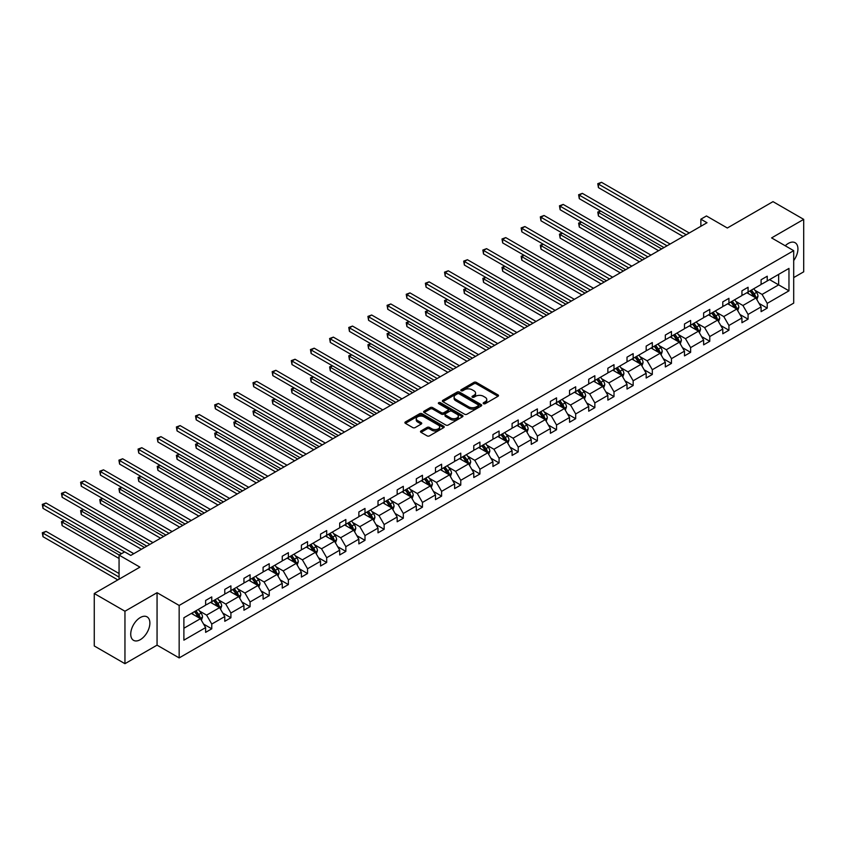 <?xml version="1.0" encoding="UTF-8"?>
<svg xmlns="http://www.w3.org/2000/svg" width="846" height="846" viewBox="0 0 846 846"><rect width="100%" height="100%" fill="white"/><g stroke="black" fill="none" stroke-linecap="round" stroke-linejoin="round"><path stroke-width="1.27" d="M483.521 403.69A1.195 0.687 0 0 0 485.202 403.69L498.008 396.298A1.703 0.983 0 0 0 498.506 395.6A1.703 0.983 0 0 0 498.008 394.913L476.319 382.381A1.703 0.983 0 0 0 473.908 382.381L461.102 389.773A1.195 0.687 0 0 0 462.783 390.746L464.443 389.795A5.457 3.151 0 0 1 472.163 389.795L473.961 390.841A5.457 3.151 0 0 1 475.568 393.062A5.457 3.151 0 0 1 473.961 395.294L472.311 396.245A1.195 0.687 0 0 0 473.993 397.218L475.653 396.266A5.457 3.151 0 0 1 483.362 396.266L485.17 397.313A5.457 3.151 0 0 1 486.767 399.534A5.457 3.151 0 0 1 485.17 401.765L483.521 402.717A1.195 0.687 0 0 0 483.521 403.69L483.521 402.717M140.309 639.661A13.547 7.815 120 0 0 149.15 627.721A13.547 7.815 120 0 0 147.077 616.871A13.547 7.815 120 0 0 140.309 617.538A13.547 7.815 120 0 0 131.458 629.477A13.547 7.815 120 0 0 133.531 640.327A13.547 7.815 120 0 0 140.309 639.661M793.696 260.547A13.547 7.815 120 0 0 795.124 242.728A13.547 7.815 120 0 0 788.356 243.394A13.547 7.815 120 0 0 785.247 245.784M793.696 277.594L803.7 271.82L803.7 219.368L773.001 201.644L727.327 228.008L706.452 215.963L700.869 219.188L700.869 226.273M124.954 663.687L157.06 645.149L157.06 592.697L124.954 611.235L124.954 663.687L94.266 645.963L94.266 593.511L139.939 567.137L119.064 555.092L119.064 579.193M124.954 611.235L94.266 593.511M421.001 430.952A1.703 0.983 0 0 0 420.494 431.65A1.703 0.983 0 0 0 421.001 432.338L427.082 435.859A1.703 0.983 0 0 0 429.493 435.859L443.716 427.642A1.703 0.983 0 0 0 444.213 426.955A1.703 0.983 0 0 0 443.716 426.257L422.027 413.726A1.703 0.983 0 0 0 419.616 413.726L405.393 421.943A1.703 0.983 0 0 0 404.896 422.64A1.703 0.983 0 0 0 405.393 423.328L412.742 427.579A1.703 0.983 0 0 0 415.153 427.579L421.234 424.058A1.703 0.983 0 0 0 421.742 423.37A1.703 0.983 0 0 0 421.234 422.672L417.596 420.568A4.558 2.633 0 0 1 416.253 418.707A4.558 2.633 0 0 1 419.077 416.274A4.558 2.633 0 0 1 424.036 416.845L438.323 425.094A4.558 2.633 0 0 1 439.656 426.955A4.558 2.633 0 0 1 436.843 429.377A4.558 2.633 0 0 1 431.872 428.816L429.493 427.442A1.703 0.983 0 0 0 427.082 427.442L421.001 430.952L421.001 432.338M119.064 555.092L124.648 551.867L130.792 555.41L707.013 222.731L700.869 219.188M157.06 592.697L179.162 605.45L793.696 250.659L793.696 303.122L179.162 657.913L179.162 605.45M803.7 219.368L771.594 237.906L793.696 250.659M464.57 414.212A1.703 0.983 0 0 0 466.971 414.212L481.194 406.006A1.703 0.983 0 0 0 481.691 405.308A1.703 0.983 0 0 0 481.194 404.61L459.505 392.089A1.703 0.983 0 0 0 457.094 392.089L442.87 400.295A1.703 0.983 0 0 0 442.373 400.993A1.703 0.983 0 0 0 442.87 401.691L464.57 414.212M439.19 403.954A1.195 0.687 0 0 1 440.406 404.124L462.434 416.835L448.232 425.041A1.703 0.983 0 0 1 445.821 425.041L424.132 412.51L424.132 411.124A1.703 0.983 0 0 0 423.635 411.812A1.703 0.983 0 0 0 424.132 412.51M424.132 411.124L430.223 407.603A1.703 0.983 0 0 1 432.623 407.603L441.422 412.689A1.703 0.983 0 0 0 443.833 412.689L447.872 410.352A1.703 0.983 0 0 0 448.369 409.654A1.703 0.983 0 0 0 447.872 408.967L438.714 403.679A1.195 0.687 0 0 1 440.406 402.696L462.455 415.439A1.703 0.983 0 0 1 462.952 416.126A1.703 0.983 0 0 1 462.455 416.824L462.455 415.439M183.889 617.749L205.62 605.207L205.62 600.459L211.764 596.916L211.764 601.665L224.782 594.146L224.782 589.398L230.916 585.855L230.916 590.603L243.934 583.084L243.934 578.336L250.078 574.794L250.078 579.542L263.085 572.033L263.085 567.285L269.229 563.732L269.229 568.491L282.247 560.972L282.247 556.224L288.38 552.681L288.38 557.429L301.398 549.911L301.398 545.162L307.532 541.62L307.532 546.368L320.549 538.86L320.549 534.101L326.693 530.558L326.693 535.307L339.701 527.798L339.701 523.05L345.845 519.507L345.845 524.256L358.863 516.737L358.863 511.989L364.996 508.446L364.996 513.194L378.014 505.675L378.014 500.927L384.147 497.385L384.147 502.133L397.165 494.624L397.165 489.876L403.309 486.323L403.309 491.082L416.317 483.563L416.317 478.815L422.461 475.272L422.461 480.02L435.479 472.502L435.479 467.753L441.612 464.211L441.612 468.959L454.63 461.451L454.63 456.692L460.763 453.149L460.763 457.898L473.781 450.389L473.781 445.641L479.925 442.098L479.925 446.847L492.932 439.328L492.932 434.58L499.077 431.037L499.077 435.785L512.094 428.266L512.094 423.518L518.228 419.976L518.228 424.724L531.246 417.215L531.246 412.467L537.379 408.914L537.379 413.662L550.397 406.154L550.397 401.406L556.541 397.863L556.541 402.611L569.548 395.093L569.548 390.344L575.692 386.802L575.692 391.55L588.71 384.031L588.71 379.283L594.844 375.74L594.844 380.489L607.862 372.98L607.862 368.232L614.006 364.679L614.006 369.438L627.013 361.919L627.013 357.171L633.157 353.628L633.157 358.376L646.175 350.857L646.175 346.109L652.308 342.567L652.308 347.315L665.326 339.806L665.326 335.048L671.46 331.505L671.46 336.253L684.477 328.745L684.477 323.997L690.622 320.454L690.622 325.202L703.629 317.684L703.629 312.935L709.773 309.393L709.773 314.141L722.791 306.622L722.791 301.874L728.924 298.331L728.924 303.08L741.942 295.571L741.942 290.823L748.076 287.27L748.076 292.029L761.093 284.51L761.093 279.762L767.237 276.219L767.237 280.967L788.969 268.415L788.969 290.823L767.237 303.365L767.237 308.113L761.093 311.656L761.093 306.908L748.076 314.426L748.076 319.175L741.942 322.717L741.942 317.969L728.924 325.488L728.924 330.236L722.791 333.779L722.791 329.031L709.773 336.539L709.773 341.287L703.629 344.84L703.629 340.081L690.622 347.6L690.622 352.348L684.477 355.891L684.477 351.143L671.46 358.662L671.46 363.41L665.326 366.953L665.326 362.204L652.308 369.713L652.308 374.471L646.175 378.014L646.175 373.266L633.157 380.774L633.157 385.522L627.013 389.065L627.013 384.317L614.006 391.835L614.006 396.584L607.862 400.126L607.862 395.378L594.844 402.897L594.844 407.645L588.71 411.188L588.71 406.44L575.692 413.948L575.692 418.696L569.548 422.249L569.548 417.49L556.541 425.009L556.541 429.757L550.397 433.3L550.397 428.552L537.379 436.071L537.379 440.819L531.246 444.362L531.246 439.613L518.228 447.122L518.228 451.88L512.094 455.423L512.094 450.675L499.077 458.183L499.077 462.931L492.932 466.484L492.932 461.726L479.925 469.244L479.925 473.993L473.781 477.535L473.781 472.787L460.763 480.306L460.763 485.054L454.63 488.597L454.63 483.849L441.612 491.357L441.612 496.116L435.479 499.658L435.479 494.91L422.461 502.418L422.461 507.166L416.317 510.709L416.317 505.961L403.309 513.48L403.309 518.228L397.165 521.771L397.165 517.022L384.147 524.541L384.147 529.289L378.014 532.832L378.014 528.084L364.996 535.592L364.996 540.34L358.863 543.893L358.863 539.135L345.845 546.653L345.845 551.402L339.701 554.944L339.701 550.196L326.693 557.715L326.693 562.463L320.549 566.006L320.549 561.258L307.532 568.766L307.532 573.525L301.398 577.067L301.398 572.319L288.38 579.827L288.38 584.575L282.247 588.118L282.247 583.37L269.229 590.889L269.229 595.637L263.085 599.18L263.085 594.431L250.078 601.95L250.078 606.698L243.934 610.241L243.934 605.493L230.916 613.001L230.916 617.749L224.782 621.302L224.782 616.554L211.764 624.062L211.764 628.811L205.62 632.353L205.62 627.605L183.889 640.158L183.889 617.749M210.538 602.373L219.622 607.618L206.604 615.127L199.497 611.024M206.604 615.127L211.764 624.062M219.622 607.618L224.782 616.554M205.62 604.076L206.604 604.636L211.764 601.665M229.689 591.312L238.773 596.557L225.766 604.076L218.659 599.973M225.766 604.076L230.916 613.001M238.773 596.557L243.934 605.493M224.782 593.014L225.766 593.585L230.916 590.603M248.84 580.25L257.935 585.495L244.917 593.014L237.811 588.911M244.917 593.014L250.078 601.95M257.935 585.495L263.085 594.431M243.934 581.953L244.917 582.524L250.078 579.542M268.002 569.199L277.086 574.445L264.068 581.953L256.962 577.85M264.068 581.953L269.229 590.889M277.086 574.445L282.247 583.37M263.085 570.902L264.068 571.462L269.229 568.491M287.154 558.138L296.237 563.383L283.22 570.902L276.113 566.799M283.22 570.902L288.38 579.827M296.237 563.383L301.398 572.319M282.247 559.841L283.22 560.401L288.38 557.429M306.305 547.076L315.389 552.322L302.382 559.841L295.275 555.737M302.382 559.841L307.532 568.766M315.389 552.322L320.549 561.258M301.398 548.779L302.382 549.35L307.532 546.368M325.456 536.015L334.551 541.271L321.533 548.779L314.426 544.676M321.533 548.779L326.693 557.715M334.551 541.271L339.701 550.196M320.549 537.718L321.533 538.289L326.693 535.307M344.618 524.964L353.702 530.209L340.684 537.718L333.578 533.615M340.684 537.718L345.845 546.653M353.702 530.209L358.863 539.135M339.701 526.667L340.684 527.227L345.845 524.256M363.769 513.903L372.853 519.148L359.836 526.667L352.729 522.564M359.836 526.667L364.996 535.592M372.853 519.148L378.014 528.084M358.863 515.605L359.836 516.176L364.996 513.194M382.921 502.841L392.005 508.086L378.997 515.605L371.891 511.502M378.997 515.605L384.147 524.541M392.005 508.086L397.165 517.022M378.014 504.544L378.997 505.115L384.147 502.133M402.083 491.79L411.167 497.036L398.149 504.544L391.042 500.441M398.149 504.544L403.309 513.48M411.167 497.036L416.317 505.961M397.165 493.482L398.149 494.053L403.309 491.082M421.234 480.729L430.318 485.974L417.3 493.482L410.194 489.379M417.3 493.482L422.461 502.418M430.318 485.974L435.479 494.91M416.317 482.432L417.3 482.992L422.461 480.02M440.385 469.667L449.469 474.913L436.462 482.432L429.356 478.328M436.462 482.432L441.612 491.357M449.469 474.913L454.63 483.849M435.479 471.37L436.462 471.941L441.612 468.959M459.537 458.606L468.631 463.851L455.613 471.37L448.507 467.267M455.613 471.37L460.763 480.306M468.631 463.851L473.781 472.787M454.63 460.309L455.613 460.88L460.763 457.898M478.699 447.555L487.782 452.8L474.765 460.309L467.658 456.206M474.765 460.309L479.925 469.244M487.782 452.8L492.932 461.726M473.781 449.258L474.765 449.818L479.925 446.847M497.85 436.494L506.934 441.739L493.916 449.258L486.81 445.155M493.916 449.258L499.077 458.183M506.934 441.739L512.094 450.675M492.932 438.196L493.916 438.757L499.077 435.785M517.001 425.432L526.085 430.677L513.078 438.196L505.971 434.093M513.078 438.196L518.228 447.122M526.085 430.677L531.246 439.613M512.094 427.135L513.078 427.706L518.228 424.724M536.153 414.381L545.247 419.627L532.229 427.135L525.123 423.032M532.229 427.135L537.379 436.071M545.247 419.627L550.397 428.552M531.246 416.073L532.229 416.644L537.379 413.662M555.314 403.32L564.398 408.565L551.38 416.073L544.274 411.97M551.38 416.073L556.541 425.009M564.398 408.565L569.548 417.49M550.397 405.023L551.38 405.583L556.541 402.611M574.466 392.258L583.55 397.504L570.532 405.023L563.425 400.919M570.532 405.023L575.692 413.948M583.55 397.504L588.71 406.44M569.548 393.961L570.532 394.532L575.692 391.55M593.617 381.197L602.701 386.442L589.694 393.961L582.587 389.858M589.694 393.961L594.844 402.897M602.701 386.442L607.862 395.378M588.71 382.9L589.694 383.471L594.844 380.489M612.768 370.146L621.863 375.391L608.845 382.9L601.739 378.797M608.845 382.9L614.006 391.835M621.863 375.391L627.013 384.317M607.862 371.849L608.845 372.409L614.006 369.438M631.93 359.085L641.014 364.33L627.996 371.849L620.89 367.746M627.996 371.849L633.157 380.774M641.014 364.33L646.175 373.266M627.013 360.787L627.996 361.348L633.157 358.376M651.082 348.023L660.166 353.268L647.148 360.787L640.041 356.684M647.148 360.787L652.308 369.713M660.166 353.268L665.326 362.204M646.175 349.726L647.148 350.297L652.308 347.315M670.233 336.962L679.317 342.218L666.31 349.726L659.203 345.623M666.31 349.726L671.46 358.662M679.317 342.218L684.477 351.143M665.326 338.664L666.31 339.235L671.46 336.253M689.384 325.911L698.479 331.156L685.461 338.664L678.355 334.561M685.461 338.664L690.622 347.6M698.479 331.156L703.629 340.081M684.477 327.614L685.461 328.174L690.622 325.202M708.546 314.849L717.63 320.095L704.612 327.614L697.506 323.51M704.612 327.614L709.773 336.539M717.63 320.095L722.791 329.031M703.629 316.552L704.612 317.123L709.773 314.141M727.697 303.788L736.781 309.033L723.764 316.552L716.657 312.449M723.764 316.552L728.924 325.488M736.781 309.033L741.942 317.969M722.791 305.491L723.764 306.062L728.924 303.08M746.849 292.737L755.933 297.982L742.925 305.491L735.819 301.388M742.925 305.491L748.076 314.426M755.933 297.982L761.093 306.908M741.942 294.429L742.925 295L748.076 292.029M769.564 279.614L778.648 284.869L762.077 294.429L754.97 290.326M762.077 294.429L767.237 303.365M788.969 290.823L778.648 284.869L778.648 274.368L788.969 268.415M157.06 645.149L179.162 657.913M761.093 283.378L762.077 283.939L767.237 280.967M183.889 628.25L200.47 618.68L191.386 613.435M200.47 618.68L205.62 627.605M759.074 303.397L767.237 308.113M739.912 314.458L748.076 319.175M720.76 325.52L728.924 330.236M701.609 336.581L709.773 341.287M682.447 347.632L690.622 352.348M663.296 358.693L671.46 363.41M644.144 369.755L652.308 374.471M624.993 380.816L633.157 385.522M605.831 391.867L614.006 396.584M586.68 402.929L594.844 407.645M567.529 413.99L575.692 418.696M548.377 425.041L556.541 429.757M529.215 436.102L537.379 440.819M510.064 447.164L518.228 451.88M490.913 458.225L499.077 462.931M471.761 469.276L479.925 473.993M452.599 480.338L460.763 485.054M433.448 491.399L441.612 496.116M414.297 502.45L422.461 507.166M395.145 513.511L403.309 518.228M375.984 524.573L384.147 529.289M356.832 535.634L364.996 540.34M337.681 546.685L345.845 551.402M318.53 557.747L326.693 562.463M299.368 568.808L307.532 573.525M280.216 579.87L288.38 584.575M261.065 590.92L269.229 595.637M241.903 601.982L250.078 606.698M222.752 613.043L230.916 617.749M203.6 624.094L211.764 628.811M483.997 403.859L485.17 403.182A5.457 3.151 0 0 0 486.767 400.951L486.767 399.534M475.568 393.062L475.568 394.479A5.457 3.151 0 0 1 473.961 396.711L472.787 397.387M497.987 396.309L476.319 383.798A1.703 0.983 0 0 0 473.908 383.798L461.578 390.915M481.173 406.017L459.505 393.506A1.703 0.983 0 0 0 457.094 393.506L442.892 401.702L442.87 400.295M478.18 405.794A1.195 0.687 0 0 0 478.18 404.822L459.145 393.834A1.195 0.687 0 0 0 457.453 393.834L455.708 394.839A5.457 3.151 0 0 0 454.112 397.07A5.457 3.151 0 0 0 455.708 399.291L468.726 406.81A5.457 3.151 0 0 0 476.435 406.81L478.18 405.794L478.18 407.212A1.195 0.687 0 0 0 478.529 406.725L478.529 405.308M454.112 397.07L454.112 398.487A5.457 3.151 0 0 0 455.708 400.708L455.708 399.291M478.18 407.212L476.435 408.227A5.457 3.151 0 0 1 468.726 408.227L455.708 400.708M424.153 412.52L430.223 409.02L430.223 407.603M448.369 409.654L448.369 411.082A1.703 0.983 0 0 1 447.872 411.769L443.833 414.106A1.703 0.983 0 0 1 441.422 414.106L432.623 409.02A1.703 0.983 0 0 0 430.223 409.02M450.558 417.956A4.558 2.633 0 0 0 455.529 418.527A4.558 2.633 0 0 0 458.342 416.095A4.558 2.633 0 0 0 456.999 414.233L451.976 411.325A1.703 0.983 0 0 0 449.564 411.325L445.525 413.662A1.703 0.983 0 0 0 445.028 414.36A1.703 0.983 0 0 0 445.525 415.048L450.558 417.956L450.558 419.373A4.558 2.633 0 0 0 455.529 419.944A4.558 2.633 0 0 0 458.342 417.512L458.342 416.095M445.028 414.36L445.028 415.777A1.703 0.983 0 0 0 445.525 416.465L445.525 415.048M450.558 419.373L445.525 416.465M439.656 426.955L439.656 428.372A4.558 2.633 0 0 1 436.843 430.804A4.558 2.633 0 0 1 431.872 430.233L429.493 428.859A1.703 0.983 0 0 0 427.082 428.859L421.022 432.359M416.253 418.707L416.253 420.124A4.558 2.633 0 0 0 417.596 421.985L417.596 420.568M421.213 424.079L417.596 421.985M443.695 427.664L422.027 415.143A1.703 0.983 0 0 0 419.616 415.143L405.414 423.349M756.874 299.59L757.995 296.333A4.6 2.654 -120 0 0 756.536 292.42L753.775 288.74M748.826 293.879L747.631 292.282M600.776 211.088L598.439 212.441L598.439 215.984L658.569 250.691M755.256 297.591L755.52 296.534A4.6 2.654 -120 0 0 754.198 293.763L751.438 290.083M750.286 290.749L753.321 294.799A2.348 1.354 60 0 1 753.744 295.508L755.52 296.534M749.968 290.929L752.729 294.609A4.6 2.654 60 0 1 753.871 296.787M598.439 215.984L597.773 212.05L661.635 248.925M597.773 212.05L600.512 210.94M686.201 234.744L598.439 184.079L601.517 182.313L689.268 232.978M683.124 236.52L598.439 187.632L598.439 184.079L597.773 183.688L601.517 182.313M598.439 187.632L597.773 183.688M737.712 310.651L738.844 307.394A4.6 2.654 -120 0 0 737.374 303.471L734.624 299.791M729.675 304.93L728.48 303.333M581.625 222.149L579.288 223.492L579.288 227.045L639.417 261.752M736.105 308.642L736.358 307.584A4.6 2.654 -120 0 0 735.047 304.824L732.287 301.144M731.134 301.81L734.169 305.861A2.348 1.354 60 0 1 734.592 306.569L736.358 307.584M730.817 301.99L733.567 305.67A4.6 2.654 60 0 1 734.719 307.849M579.288 227.045L578.611 223.111L642.484 259.986M578.611 223.111L581.35 221.99M718.561 321.713L719.692 318.456A4.6 2.654 -120 0 0 718.222 314.532L715.462 310.852M710.524 315.992L709.329 314.395M562.474 233.21L560.137 234.554L560.137 238.096L620.266 272.814M716.953 319.703L717.207 318.646A4.6 2.654 -120 0 0 715.885 315.875L713.136 312.195M711.983 312.861L715.018 316.912A2.348 1.354 60 0 1 715.441 317.631L717.207 318.646M711.655 313.052L714.415 316.732A4.6 2.654 60 0 1 715.568 318.9M560.137 238.096L559.46 234.162L623.333 271.037M559.46 234.162L562.199 233.052M667.039 245.805L579.288 195.14L582.355 193.364L670.117 244.029M663.973 247.582L579.288 198.683L579.288 195.14L578.611 194.749L582.355 193.364M579.288 198.683L578.611 194.749M647.888 256.867L560.137 206.202L563.203 204.425L650.955 255.09M644.821 258.633L560.137 209.745L560.137 206.202L559.46 205.811L563.203 204.425M560.137 209.745L559.46 205.811M699.409 332.774L700.541 329.506A4.6 2.654 -120 0 0 699.071 325.594L696.311 321.914M691.372 327.053L690.177 325.456M543.312 244.261L540.985 245.615L540.985 249.158L601.104 283.875M697.791 330.765L698.056 329.707A4.6 2.654 -120 0 0 696.734 326.937L693.984 323.257M692.832 323.923L695.856 327.973A2.348 1.354 60 0 1 696.29 328.682L698.056 329.707M692.504 324.113L695.264 327.793A4.6 2.654 60 0 1 696.406 329.961M540.985 249.158L540.308 245.224L604.181 282.099M540.308 245.224L543.047 244.113M628.737 267.918L540.985 217.263L544.052 215.487L631.803 266.152M625.67 269.694L540.985 220.806L540.985 217.263L540.308 216.872L544.052 215.487M540.985 220.806L540.308 216.872M680.258 343.825L681.379 340.568A4.6 2.654 -120 0 0 679.92 336.645L677.16 332.964M672.21 338.114L671.015 336.518M524.16 255.323L521.823 256.676L521.823 260.219L581.953 294.926M678.64 341.816L678.904 340.769A4.6 2.654 -120 0 0 677.583 337.998L674.822 334.318M673.67 334.984L676.705 339.035A2.348 1.354 60 0 1 677.128 339.743L678.904 340.769M673.353 335.164L676.113 338.844A4.6 2.654 60 0 1 677.255 341.023M521.823 260.219L521.157 256.285L585.02 293.16M521.157 256.285L523.896 255.164M609.585 278.979L521.823 228.314L524.901 226.548L612.652 277.213M606.508 280.756L521.823 231.857L521.823 228.314L521.157 227.923L524.901 226.548M521.823 231.857L521.157 227.923M661.096 354.886L662.228 351.629A4.6 2.654 -120 0 0 660.758 347.706L658.008 344.026M653.059 349.165L651.864 347.569M505.009 266.384L502.672 267.727L502.672 271.27L562.802 305.988M659.489 352.877L659.743 351.82A4.6 2.654 -120 0 0 658.431 349.06L655.671 345.38M654.518 346.046L657.553 350.085A2.348 1.354 60 0 1 657.977 350.804L659.743 351.82M654.201 346.226L656.951 349.906A4.6 2.654 60 0 1 658.103 352.073M502.672 271.27L501.995 267.336L565.868 304.222M501.995 267.336L504.734 266.226M590.423 290.041L502.672 239.376L505.739 237.599L593.501 288.264M587.357 291.807L502.672 242.918L502.672 239.376L501.995 238.984L505.739 237.599M502.672 242.918L501.995 238.984M641.945 365.948L643.076 362.68A4.6 2.654 -120 0 0 641.606 358.767L638.846 355.087M633.908 360.227L632.713 358.63M485.858 277.446L483.521 278.789L483.521 282.331L543.65 317.049M640.337 363.939L640.591 362.881A4.6 2.654 -120 0 0 639.269 360.11L636.52 356.43M635.367 357.097L638.402 361.147A2.348 1.354 60 0 1 638.825 361.866L640.591 362.881M635.039 357.287L637.799 360.967A4.6 2.654 60 0 1 638.952 363.135M483.521 282.331L482.844 278.397L546.717 315.272M482.844 278.397L485.583 277.287M571.272 301.102L483.521 250.437L486.587 248.661L574.339 299.325M568.205 302.868L483.521 253.98L483.521 250.437L482.844 250.046L486.587 248.661M483.521 253.98L482.844 250.046M622.793 377.009L623.925 373.742A4.6 2.654 -120 0 0 622.455 369.829L619.695 366.149M614.756 371.288L613.562 369.691M466.696 288.497L464.369 289.85L464.369 293.393L524.488 328.111M621.176 375L621.44 373.943A4.6 2.654 -120 0 0 620.118 371.172L617.358 367.492M616.205 368.158L619.24 372.208A2.348 1.354 60 0 1 619.674 372.917L621.44 373.943M615.888 368.338L618.648 372.018A4.6 2.654 60 0 1 619.79 374.196M464.369 293.393L463.693 289.459L527.566 326.334M463.693 289.459L466.432 288.349M552.121 312.153L464.369 261.488L467.436 259.722L555.188 310.387M549.043 313.929L464.369 265.041L464.369 261.488L463.693 261.107L467.436 259.722M464.369 265.041L463.693 261.107M603.642 388.06L604.763 384.803A4.6 2.654 -120 0 0 603.304 380.88L600.544 377.2M595.595 382.339L594.4 380.753M447.545 299.558L445.208 300.901L445.208 304.454L505.337 339.161M602.024 386.051L602.278 384.993A4.6 2.654 -120 0 0 600.967 382.233L598.207 378.553M597.054 379.22L600.089 383.27A2.348 1.354 60 0 1 600.512 383.978L602.278 384.993M596.737 379.399L599.497 383.079A4.6 2.654 60 0 1 600.639 385.258M445.208 304.454L444.541 300.52L508.404 337.395M444.541 300.52L447.27 299.399M532.959 323.214L445.208 272.549L448.285 270.783L536.036 321.438M529.892 324.991L445.208 276.092L445.208 272.549L444.541 272.158L448.285 270.783M445.208 276.092L444.541 272.158M584.48 399.122L585.612 395.865A4.6 2.654 -120 0 0 584.142 391.941L581.392 388.261M576.443 393.401L575.248 391.804M428.393 310.619L426.056 311.963L426.056 315.505L486.186 350.223M582.873 397.112L583.127 396.055A4.6 2.654 -120 0 0 581.815 393.284L579.055 389.604M577.903 390.27L580.938 394.321A2.348 1.354 60 0 1 581.361 395.04L583.127 396.055M577.585 390.461L580.335 394.141A4.6 2.654 60 0 1 581.488 396.309M426.056 315.505L425.379 311.571L489.252 348.446M425.379 311.571L428.118 310.461M565.329 410.183L566.46 406.915A4.6 2.654 -120 0 0 564.991 403.003L562.23 399.323M557.292 404.462L556.097 402.865M409.231 321.681L406.905 323.024L406.905 326.567L467.034 361.284M563.722 408.174L563.975 407.116A4.6 2.654 -120 0 0 562.653 404.346L559.904 400.666M558.751 401.332L561.786 405.382A2.348 1.354 60 0 1 562.209 406.091L563.975 407.116M558.423 401.522L561.184 405.202A4.6 2.654 60 0 1 562.326 407.37M406.905 326.567L406.228 322.633L470.101 359.508M406.228 322.633L408.967 321.522M546.178 421.234L547.309 417.977A4.6 2.654 -120 0 0 545.839 414.064L543.079 410.384M538.141 415.523L536.946 413.927M390.08 332.732L387.754 334.085L387.754 337.628L447.872 372.335M544.56 419.225L544.824 418.178A4.6 2.654 -120 0 0 543.502 415.407L540.742 411.727M539.589 412.393L542.624 416.444A2.348 1.354 60 0 1 543.058 417.152L544.824 418.178M539.272 412.573L542.032 416.253A4.6 2.654 60 0 1 543.174 418.432M387.754 337.628L387.077 333.694L450.95 370.569M387.077 333.694L389.816 332.584M527.026 432.295L528.147 429.038A4.6 2.654 -120 0 0 526.677 425.115L523.928 421.435M518.979 426.574L517.784 424.978M370.929 343.793L368.592 345.136L368.592 348.689L428.721 383.397M525.408 430.286L525.662 429.229A4.6 2.654 -120 0 0 524.351 426.469L521.591 422.789M520.438 423.455L523.473 427.505A2.348 1.354 60 0 1 523.896 428.213L525.662 429.229M520.121 423.635L522.881 427.315A4.6 2.654 60 0 1 524.023 429.493M368.592 348.689L367.915 344.756L431.788 381.631M367.915 344.756L370.654 343.635M507.864 443.357L508.996 440.089A4.6 2.654 -120 0 0 507.526 436.176L504.776 432.496M499.827 437.636L498.632 436.039M351.777 354.855L349.44 356.198L349.44 359.74L409.57 394.458M506.257 441.348L506.511 440.29A4.6 2.654 -120 0 0 505.199 437.519L502.439 433.839M501.287 434.506L504.322 438.556A2.348 1.354 60 0 1 504.745 439.275L506.511 440.29M500.969 434.696L503.719 438.376A4.6 2.654 60 0 1 504.872 440.544M349.44 359.74L348.764 355.806L412.637 392.681M348.764 355.806L351.502 354.696M488.713 454.418L489.845 451.151A4.6 2.654 -120 0 0 488.375 447.238L485.615 443.558M480.676 448.697L479.481 447.1M332.615 365.906L330.289 367.259L330.289 370.802L390.408 405.52M487.106 452.409L487.359 451.352A4.6 2.654 -120 0 0 486.038 448.581L483.288 444.901M482.135 445.567L485.17 449.617A2.348 1.354 60 0 1 485.593 450.326L487.359 451.352M481.808 445.757L484.568 449.427A4.6 2.654 60 0 1 485.71 451.605M330.289 370.802L329.612 366.868L393.485 403.743M329.612 366.868L332.351 365.758M469.562 465.469L470.693 462.212A4.6 2.654 -120 0 0 469.223 458.289L466.463 454.609M461.514 459.748L460.319 458.162M313.464 376.967L311.138 378.321L311.138 381.863L371.257 416.57M467.944 463.46L468.208 462.402A4.6 2.654 -120 0 0 466.886 459.642L464.126 455.962M462.974 456.629L466.009 460.679A2.348 1.354 60 0 1 466.442 461.387L468.208 462.402M462.656 456.808L465.416 460.488A4.6 2.654 60 0 1 466.558 462.667M311.138 381.863L310.461 377.929L374.323 414.804M310.461 377.929L313.2 376.808M450.41 476.531L451.531 473.274A4.6 2.654 -120 0 0 450.061 469.35L447.312 465.67M442.363 470.81L441.168 469.213M294.313 388.028L291.976 389.372L291.976 392.914L352.105 427.632M448.792 474.521L449.046 473.464A4.6 2.654 -120 0 0 447.735 470.693L444.975 467.024M443.822 467.679L446.857 471.73A2.348 1.354 60 0 1 447.28 472.449L449.046 473.464M443.505 467.87L446.254 471.55A4.6 2.654 60 0 1 447.407 473.718M291.976 392.914L291.299 388.98L355.172 425.855M291.299 388.98L294.038 387.87M431.249 487.592L432.38 484.324A4.6 2.654 -120 0 0 430.91 480.412L428.15 476.732M423.212 481.871L422.017 480.274M275.161 399.09L272.824 400.433L272.824 403.976L332.954 438.693M429.641 485.583L429.895 484.525A4.6 2.654 -120 0 0 428.584 481.755L425.824 478.075M424.671 478.741L427.706 482.791A2.348 1.354 60 0 1 428.129 483.5L429.895 484.525M424.354 478.931L427.103 482.611A4.6 2.654 60 0 1 428.256 484.779M272.824 403.976L272.148 400.042L336.021 436.917M272.148 400.042L274.887 398.931M412.097 498.643L413.229 495.386A4.6 2.654 -120 0 0 411.759 491.473L408.999 487.793M404.06 492.932L402.865 491.336M256 410.141L253.673 411.494L253.673 415.037L313.792 449.744M410.479 496.644L410.744 495.587A4.6 2.654 -120 0 0 409.422 492.816L406.672 489.136M405.52 489.802L408.544 493.853A2.348 1.354 60 0 1 408.978 494.561L410.744 495.587M405.192 489.982L407.952 493.662A4.6 2.654 60 0 1 409.094 495.841M253.673 415.037L252.996 411.103L316.869 447.978M252.996 411.103L255.735 409.993M513.808 334.276L426.056 283.611L429.123 281.834L516.874 332.499M510.741 336.042L426.056 287.154L426.056 283.611L425.379 283.22L429.123 281.834M426.056 287.154L425.379 283.22M494.656 345.327L406.905 294.672L409.972 292.896L497.723 343.561M491.589 347.103L406.905 298.215L406.905 294.672L406.228 294.281L409.972 292.896M406.905 298.215L406.228 294.281M475.505 356.388L387.754 305.723L390.82 303.957L478.572 354.622M472.428 358.165L387.754 309.266L387.754 305.723L387.077 305.332L390.82 303.957M387.754 309.266L387.077 305.332M456.343 367.45L368.592 316.785L371.669 315.008L459.42 365.673M453.276 369.216L368.592 320.327L368.592 316.785L367.915 316.393L371.669 315.008M368.592 320.327L367.915 316.393M437.192 378.511L349.44 327.846L352.507 326.07L440.258 376.734M434.125 380.277L349.44 331.389L349.44 327.846L348.764 327.455L352.507 326.07M349.44 331.389L348.764 327.455M418.04 389.562L330.289 338.897L333.356 337.131L421.107 387.796M414.974 391.338L330.289 342.45L330.289 338.897L329.612 338.516L333.356 337.131M330.289 342.45L329.612 338.516M398.889 400.623L311.138 349.958L314.204 348.192L401.956 398.847M395.812 402.4L311.138 353.501L311.138 349.958L310.461 349.567L314.204 348.192M311.138 353.501L310.461 349.567M379.727 411.685L291.976 361.02L295.053 359.243L382.804 409.908M376.66 413.451L291.976 364.563L291.976 361.02L291.299 360.629L295.053 359.243M291.976 364.563L291.299 360.629M360.576 422.736L272.824 372.081L275.891 370.305L363.643 420.97M357.509 424.512L272.824 375.624L272.824 372.081L272.148 371.69L275.891 370.305M272.824 375.624L272.148 371.69M341.424 433.797L253.673 383.132L256.74 381.366L344.491 432.031M338.358 435.574L253.673 386.685L253.673 383.132L252.996 382.741L256.74 381.366M253.673 386.685L252.996 382.741M392.946 509.704L394.067 506.447A4.6 2.654 -120 0 0 392.607 502.524L389.847 498.844M384.898 503.983L383.703 502.387M236.848 421.202L234.511 422.545L234.511 426.098L294.641 460.806M391.328 507.695L391.592 506.638A4.6 2.654 -120 0 0 390.27 503.878L387.51 500.198M386.358 500.864L389.393 504.914A2.348 1.354 60 0 1 389.826 505.622L391.592 506.638M386.04 501.044L388.8 504.724A4.6 2.654 60 0 1 389.943 506.902M234.511 426.098L233.845 422.165L297.707 459.04M233.845 422.165L236.584 421.044M322.273 444.859L234.511 394.194L237.589 392.417L325.34 443.082M319.196 446.635L234.511 397.736L234.511 394.194L233.845 393.802L237.589 392.417M234.511 397.736L233.845 393.802M373.784 520.766L374.915 517.509A4.6 2.654 -120 0 0 373.446 513.585L370.696 509.905M365.747 515.045L364.552 513.448M217.697 432.264L215.36 433.607L215.36 437.149L275.489 471.867M372.177 518.757L372.43 517.699A4.6 2.654 -120 0 0 371.119 514.928L368.359 511.248M367.206 511.915L370.241 515.965A2.348 1.354 60 0 1 370.664 516.684L372.43 517.699M366.889 512.105L369.639 515.785A4.6 2.654 60 0 1 370.791 517.953M215.36 437.149L214.683 433.215L278.556 470.09M214.683 433.215L217.422 432.105M303.111 455.92L215.36 405.255L218.427 403.479L306.189 454.143M300.044 457.686L215.36 408.798L215.36 405.255L214.683 404.864L218.427 403.479M215.36 408.798L214.683 404.864M354.633 531.827L355.764 528.56A4.6 2.654 -120 0 0 354.294 524.647L351.534 520.967M346.596 526.106L345.401 524.509M198.546 443.325L196.209 444.668L196.209 448.211L256.338 482.929M353.025 529.818L353.279 528.761A4.6 2.654 -120 0 0 351.957 525.99L349.208 522.31M348.055 522.976L351.09 527.026A2.348 1.354 60 0 1 351.513 527.735L353.279 528.761M347.727 523.166L350.487 526.846A4.6 2.654 60 0 1 351.64 529.014M196.209 448.211L195.532 444.277L259.405 481.152M195.532 444.277L198.271 443.167M283.96 466.971L196.209 416.317L199.275 414.54L287.027 465.205M280.893 468.747L196.209 419.859L196.209 416.317L195.532 415.925L199.275 414.54M196.209 419.859L195.532 415.925M335.481 542.878L336.613 539.621A4.6 2.654 -120 0 0 335.143 535.698L332.383 532.018M327.444 537.168L326.249 535.571M179.384 454.376L177.057 455.73L177.057 459.272L237.176 493.979M333.863 540.869L334.128 539.822A4.6 2.654 -120 0 0 332.806 537.051L330.056 533.371M328.904 534.038L331.928 538.088A2.348 1.354 60 0 1 332.362 538.796L334.128 539.822M328.576 534.217L331.336 537.897A4.6 2.654 60 0 1 332.478 540.076M177.057 459.272L176.38 455.338L240.253 492.213M176.38 455.338L179.119 454.217M264.809 478.032L177.057 427.367L180.124 425.601L267.875 476.266M261.742 479.809L177.057 430.91L177.057 427.367L176.38 426.976L180.124 425.601M177.057 430.91L176.38 426.976M316.33 553.94L317.451 550.683A4.6 2.654 -120 0 0 315.992 546.759L313.232 543.079M308.282 548.219L307.087 546.622M160.232 465.437L157.895 466.781L157.895 470.334L218.025 505.041M314.712 551.93L314.976 550.873A4.6 2.654 -120 0 0 313.655 548.113L310.894 544.433M309.742 545.099L312.777 549.139A2.348 1.354 60 0 1 313.2 549.858L314.976 550.873M309.425 545.279L312.185 548.959A4.6 2.654 60 0 1 313.327 551.127M157.895 470.334L157.229 466.389L221.092 503.275M157.229 466.389L159.968 465.279M245.657 489.094L157.895 438.429L160.973 436.652L248.724 487.317M242.58 490.86L157.895 441.972L157.895 438.429L157.229 438.038L160.973 436.652M157.895 441.972L157.229 438.038M297.168 565.001L298.3 561.733A4.6 2.654 -120 0 0 296.83 557.821L294.08 554.141M289.131 559.28L287.936 557.683M141.081 476.499L138.744 477.842L138.744 481.385L198.873 516.102M295.561 562.992L295.814 561.934A4.6 2.654 -120 0 0 294.503 559.164L291.743 555.484M290.59 556.15L293.625 560.2A2.348 1.354 60 0 1 294.048 560.919L295.814 561.934M290.273 556.34L293.023 560.02A4.6 2.654 60 0 1 294.175 562.188M138.744 481.385L138.067 477.451L201.94 514.326M138.067 477.451L140.806 476.34M226.495 500.155L138.744 449.49L141.811 447.714L229.573 498.379M223.429 501.921L138.744 453.033L138.744 449.49L138.067 449.099L141.811 447.714M138.744 453.033L138.067 449.099M278.017 576.063L279.148 572.795A4.6 2.654 -120 0 0 277.678 568.882L274.918 565.202M269.98 570.341L268.785 568.745M121.93 487.55L119.593 488.903L119.593 492.446L179.722 527.164M276.409 574.053L276.663 572.996A4.6 2.654 -120 0 0 275.341 570.225L272.592 566.545M271.439 567.211L274.474 571.262A2.348 1.354 60 0 1 274.897 571.97L276.663 572.996M271.111 567.391L273.871 571.071A4.6 2.654 60 0 1 275.024 573.25M119.593 492.446L118.916 488.512L182.789 525.387M118.916 488.512L121.655 487.402M207.344 511.206L119.593 460.541L122.659 458.775L210.411 509.44M204.277 512.983L119.593 464.094L119.593 460.541L118.916 460.161L122.659 458.775M119.593 464.094L118.916 460.161M258.865 587.113L259.997 583.856A4.6 2.654 -120 0 0 258.527 579.933L255.767 576.253M250.828 581.392L249.633 579.806M102.768 498.611L100.441 499.965L100.441 503.507L160.56 538.215M257.247 585.104L257.512 584.047A4.6 2.654 -120 0 0 256.19 581.287L253.44 577.607M252.288 578.273L255.312 582.323A2.348 1.354 60 0 1 255.746 583.031L257.512 584.047M251.96 578.453L254.72 582.133A4.6 2.654 60 0 1 255.862 584.311M100.441 503.507L99.765 499.574L163.638 536.449M99.765 499.574L102.503 498.453M188.193 522.268L100.441 471.603L103.508 469.837L191.259 520.491M185.115 524.044L100.441 475.145L100.441 471.603L99.765 471.211L103.508 469.837M100.441 475.145L99.765 471.211M239.714 598.175L240.835 594.918A4.6 2.654 -120 0 0 239.376 590.994L236.616 587.314M231.667 592.454L230.472 590.857M83.617 509.673L81.279 511.016L81.279 514.558L141.409 549.276M238.096 596.166L238.35 595.108A4.6 2.654 -120 0 0 237.039 592.337L234.279 588.657M233.126 589.324L236.161 593.374A2.348 1.354 60 0 1 236.584 594.093L238.35 595.108M232.809 589.514L235.569 593.194A4.6 2.654 60 0 1 236.711 595.362M81.279 514.558L80.613 510.624L144.476 547.499M80.613 510.624L83.342 509.514M169.041 533.329L81.279 482.664L84.357 480.888L172.108 531.552M165.964 535.095L81.279 486.207L81.279 482.664L80.613 482.273L84.357 480.888M81.279 486.207L80.613 482.273M220.552 609.236L221.684 605.969A4.6 2.654 -120 0 0 220.214 602.056L217.464 598.376M212.515 603.515L211.32 601.918M64.465 520.734L62.128 522.077L62.128 525.62L119.064 558.487M218.945 607.227L219.199 606.17A4.6 2.654 -120 0 0 217.887 603.399L215.127 599.719M213.975 600.385L217.01 604.435A2.348 1.354 60 0 1 217.433 605.144L219.199 606.17M213.657 600.575L216.407 604.255A4.6 2.654 60 0 1 217.559 606.423M62.128 525.62L61.451 521.686L119.191 555.018M61.451 521.686L64.19 520.576M149.879 544.38L62.128 493.726L65.195 491.949L152.957 542.614M146.813 546.156L62.128 497.268L62.128 493.726L61.451 493.334L65.195 491.949M62.128 497.268L61.451 493.334M201.401 620.287L202.532 617.03A4.6 2.654 -120 0 0 201.062 613.117L198.302 609.437M193.364 614.577L192.169 612.98M119.064 573.525L46.044 531.362L42.977 533.139L42.977 536.681L117.837 579.901M199.793 618.289L200.047 617.231A4.6 2.654 -120 0 0 198.725 614.46L195.976 610.78M194.823 611.447L197.858 615.497A2.348 1.354 60 0 1 198.281 616.205L200.047 617.231M194.495 611.626L197.255 615.306A4.6 2.654 60 0 1 198.398 617.485M42.977 536.681L42.3 532.747L119.064 577.067M42.3 532.747L46.044 531.362M124.584 551.899L42.977 504.776L46.044 503.01L133.795 553.675M121.517 553.675L42.977 508.319L42.977 504.776L42.3 504.385L46.044 503.01M42.977 508.319L42.3 504.385M485.17 403.182L485.17 401.765M472.311 397.218L472.311 396.245M473.961 396.711L473.961 395.294M461.102 390.746L461.102 389.773M473.908 383.798L473.908 382.381M476.319 383.798L476.319 382.381M498.008 396.298L498.008 394.913M457.094 393.506L457.094 392.089M459.505 393.506L459.505 392.089M481.194 406.006L481.194 404.61M468.726 408.227L468.726 406.81M476.435 408.227L476.435 406.81M432.623 409.02L432.623 407.603M441.422 414.106L441.422 412.689M443.833 414.106L443.833 412.689M447.872 411.769L447.872 410.352M440.406 404.124L440.406 402.696M427.082 428.859L427.082 427.442M429.493 428.859L429.493 427.442M431.872 430.233L431.872 428.816M421.234 424.058L421.234 422.672M405.393 423.328L405.393 421.943M419.616 415.143L419.616 413.726M422.027 415.143L422.027 413.726M443.716 427.642L443.716 426.257M755.605 297.792L757.974 296.428M754.198 293.763L756.536 292.42M751.417 295.37L752.729 294.609M736.454 308.843L738.812 307.479M735.047 304.824L737.374 303.471M732.266 306.432L733.567 305.67M717.302 319.904L719.66 318.54M715.885 315.875L718.222 314.532M713.104 317.483L714.415 316.732M698.14 330.966L700.509 329.602M696.734 326.937L699.071 325.594M693.953 328.544L695.264 327.793M678.989 342.017L681.358 340.652M677.583 337.998L679.92 336.645M674.801 339.606L676.113 338.844M659.838 353.078L662.196 351.714M658.431 349.06L660.758 347.706M655.65 350.656L656.951 349.906M640.686 364.14L643.045 362.775M639.269 360.11L641.606 358.767M636.488 361.718L637.799 360.967M621.524 375.201L623.893 373.837M620.118 371.172L622.455 369.829M617.337 372.779L618.648 372.018M602.373 386.252L604.742 384.888M600.967 382.233L603.304 380.88M598.185 383.841L599.497 383.079M583.222 397.313L585.58 395.949M581.815 393.284L584.142 391.941M579.034 394.892L580.335 394.141M564.06 408.375L566.429 407.011M562.653 404.346L564.991 403.003M559.872 405.953L561.184 405.202M544.909 419.426L547.277 418.061M543.502 415.407L545.839 414.064M540.721 417.015L542.032 416.253M525.757 430.487L528.115 429.123M524.351 426.469L526.677 425.115M521.57 428.065L522.881 427.315M506.606 441.549L508.964 440.184M505.199 437.519L507.526 436.176M502.418 439.127L503.719 438.376M487.444 452.61L489.813 451.246M486.038 448.581L488.375 447.238M483.256 450.188L484.568 449.427M468.293 463.661L470.662 462.297M466.886 459.642L469.223 458.289M464.105 461.25L465.416 460.488M449.141 474.722L451.5 473.358M447.735 470.693L450.061 469.35M444.954 472.301L446.254 471.55M429.99 485.784L432.348 484.42M428.584 481.755L430.91 480.412M425.792 483.362L427.103 482.611M410.828 496.845L413.197 495.481M409.422 492.816L411.759 491.473M406.64 494.424L407.952 493.662M391.677 507.896L394.046 506.532M390.27 503.878L392.607 502.524M387.489 505.485L388.8 504.724M372.526 518.958L374.884 517.593M371.119 514.928L373.446 513.585M368.338 516.536L369.639 515.785M353.374 530.019L355.732 528.655M351.957 525.99L354.294 524.647M349.176 527.597L350.487 526.846M334.212 541.07L336.581 539.706M332.806 537.051L335.143 535.698M330.025 538.659L331.336 537.897M315.061 552.131L317.43 550.767M313.655 548.113L315.992 546.759M310.873 549.71L312.185 548.959M295.91 563.193L298.268 561.829M294.503 559.164L296.83 557.821M291.722 560.771L293.023 560.02M276.758 574.254L279.117 572.89M275.341 570.225L277.678 568.882M272.56 571.833L273.871 571.071M257.596 585.305L259.965 583.941M256.19 581.287L258.527 579.933M253.409 582.894L254.72 582.133M238.445 596.367L240.814 595.002M237.039 592.337L239.376 590.994M234.257 593.945L235.569 593.194M219.294 607.428L221.652 606.064M217.887 603.399L220.214 602.056M215.106 605.006L216.407 604.255M200.142 618.479L202.501 617.115M198.725 614.46L201.062 613.117M195.944 616.068L197.255 615.306"/></g></svg>

